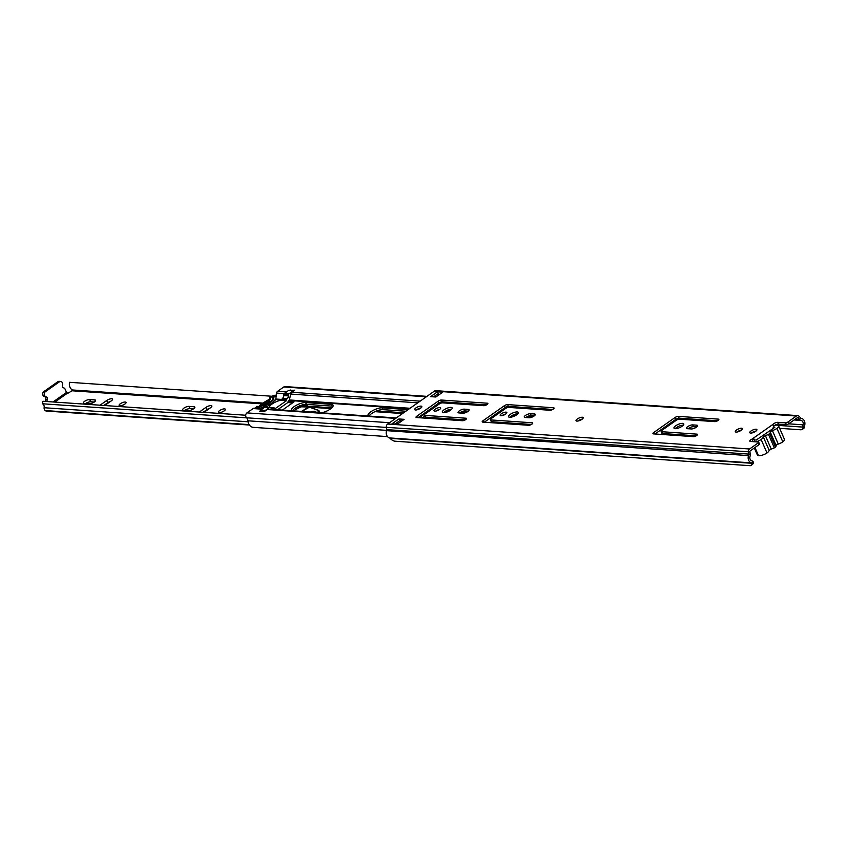 <?xml version="1.0" encoding="UTF-8"?>
<svg xmlns="http://www.w3.org/2000/svg" width="847" height="847" viewBox="0 0 847 847"><rect width="100%" height="100%" fill="white"/><g stroke="black" fill="none" stroke-linecap="round" stroke-linejoin="round"><path stroke-width="1.27" d="M751.458 433.039A3.886 1.27 156.5 0 1 751.797 432.785A3.886 1.27 156.5 0 1 756 431.059M751.014 430.996A3.886 1.27 156.5 0 1 754.624 429.387A3.886 1.27 156.5 0 1 756.9 429.598A3.886 1.27 156.5 0 1 755.672 431.314A3.886 1.27 156.5 0 1 752.062 432.923A3.886 1.27 156.5 0 1 749.775 432.701A3.886 1.27 156.5 0 1 751.014 430.996M736.985 432.034A3.886 1.27 156.5 0 1 737.313 431.79A3.886 1.27 156.5 0 1 741.527 430.064M736.541 429.99A3.886 1.27 156.5 0 1 740.14 428.381A3.886 1.27 156.5 0 1 742.427 428.603A3.886 1.27 156.5 0 1 741.189 430.318A3.886 1.27 156.5 0 1 737.589 431.917A3.886 1.27 156.5 0 1 735.302 431.705A3.886 1.27 156.5 0 1 736.541 429.99M577.728 421.054A3.886 1.27 156.5 0 1 578.067 420.811A3.886 1.27 156.5 0 1 582.27 419.085M577.283 419.011A3.886 1.27 156.5 0 1 580.883 417.402A3.886 1.27 156.5 0 1 583.17 417.624A3.886 1.27 156.5 0 1 581.931 419.339A3.886 1.27 156.5 0 1 578.332 420.938A3.886 1.27 156.5 0 1 576.045 420.726A3.886 1.27 156.5 0 1 577.283 419.011M682.671 423.352A5.347 1.747 156.5 0 1 683.794 423.881A5.347 1.747 156.5 0 1 680.914 426.973A5.347 1.747 156.5 0 1 675.101 428.677A5.347 1.747 156.5 0 1 673.979 428.148A5.347 1.747 156.5 0 1 676.859 425.067A5.347 1.747 156.5 0 1 682.671 423.352M517.21 411.949A5.347 1.747 156.5 0 1 518.332 412.478A5.347 1.747 156.5 0 1 515.463 415.559A5.347 1.747 156.5 0 1 509.64 417.275A5.347 1.747 156.5 0 1 508.518 416.745A5.347 1.747 156.5 0 1 511.397 413.664A5.347 1.747 156.5 0 1 517.21 411.949M506.061 412.129A3.621 1.186 156.5 0 1 506.824 412.478A3.621 1.186 156.5 0 1 504.876 414.575A3.621 1.186 156.5 0 1 500.937 415.729A3.621 1.186 156.5 0 1 500.175 415.369A3.621 1.186 156.5 0 1 502.123 413.283A3.621 1.186 156.5 0 1 506.061 412.129M451.028 407.386A5.347 1.747 156.5 0 1 452.15 407.915A5.347 1.747 156.5 0 1 449.27 410.996A5.347 1.747 156.5 0 1 443.457 412.711A5.347 1.747 156.5 0 1 442.335 412.182A5.347 1.747 156.5 0 1 445.215 409.101A5.347 1.747 156.5 0 1 451.028 407.386M439.879 407.566A3.621 1.186 156.5 0 1 440.641 407.915A3.621 1.186 156.5 0 1 438.693 410.012A3.621 1.186 156.5 0 1 434.755 411.166A3.621 1.186 156.5 0 1 433.992 410.806A3.621 1.186 156.5 0 1 435.94 408.72A3.621 1.186 156.5 0 1 439.879 407.566M416.406 409.937A3.886 1.27 156.5 0 1 416.745 409.683A3.886 1.27 156.5 0 1 420.948 407.958M415.962 407.894A3.886 1.27 156.5 0 1 419.561 406.285A3.886 1.27 156.5 0 1 421.848 406.507A3.886 1.27 156.5 0 1 420.61 408.212A3.886 1.27 156.5 0 1 417.01 409.821A3.886 1.27 156.5 0 1 414.723 409.599A3.886 1.27 156.5 0 1 415.962 407.894M661.126 431.462A2.499 0.815 -23.5 0 0 661.655 431.705L696.965 434.14A2.499 0.815 156.5 0 1 697.494 434.395A2.499 0.815 156.5 0 1 696.149 435.834A2.499 0.815 156.5 0 1 693.428 436.639L653.461 433.876A2.499 0.815 156.5 0 1 652.931 433.632A2.499 0.815 156.5 0 1 653.736 432.531L675.08 417.507A2.499 0.815 156.5 0 1 678.341 416.364L718.32 419.127A2.499 0.815 156.5 0 1 718.838 419.371A2.499 0.815 156.5 0 1 717.494 420.811A2.499 0.815 156.5 0 1 714.773 421.615L679.463 419.18A2.499 0.815 -23.5 0 0 676.192 420.324L661.92 430.361A2.499 0.815 -23.5 0 0 661.126 431.462L661.909 433.262A2.499 0.815 -23.5 0 0 662.439 433.505L696.16 435.834M654.996 433.982L675.853 419.307A2.499 0.815 156.5 0 1 679.125 418.164L717.504 420.811M688.103 428.73A3.801 1.239 156.5 0 1 693.471 426.687L696.71 426.92M675.207 428.688A5.347 1.747 156.5 0 1 683.349 425.152M490.392 419.689A2.499 0.815 -23.5 0 0 490.921 419.943L532.181 422.78A2.499 0.815 156.5 0 1 532.71 423.034A2.499 0.815 156.5 0 1 531.365 424.474A2.499 0.815 156.5 0 1 528.644 425.279L482.737 422.113A2.499 0.815 156.5 0 1 482.208 421.859A2.499 0.815 156.5 0 1 483.002 420.758L504.346 405.734A2.499 0.815 156.5 0 1 507.618 404.601L553.536 407.767A2.499 0.815 156.5 0 1 554.054 408.01A2.499 0.815 156.5 0 1 552.71 409.45A2.499 0.815 156.5 0 1 549.989 410.255L508.729 407.407A2.499 0.815 -23.5 0 0 505.468 408.55L491.196 418.587A2.499 0.815 -23.5 0 0 490.392 419.689L491.175 421.488A2.499 0.815 -23.5 0 0 491.705 421.732L531.376 424.474M484.272 422.219L505.13 407.534A2.499 0.815 156.5 0 1 508.401 406.391L552.72 409.45M509.746 417.275A5.347 1.747 156.5 0 1 517.888 413.738M502.017 415.644A3.621 1.186 156.5 0 1 505.765 414.014M525.849 417.539A3.801 1.239 156.5 0 1 531.217 415.506L534.457 415.729M424.209 415.136A2.499 0.815 -23.5 0 0 424.739 415.379L465.998 418.217A2.499 0.815 156.5 0 1 466.528 418.471A2.499 0.815 156.5 0 1 465.183 419.911A2.499 0.815 156.5 0 1 462.462 420.715L416.544 417.55A2.499 0.815 156.5 0 1 416.025 417.296A2.499 0.815 156.5 0 1 416.819 416.195L438.164 401.171A2.499 0.815 156.5 0 1 441.435 400.038L487.343 403.204A2.499 0.815 156.5 0 1 487.872 403.447A2.499 0.815 156.5 0 1 486.527 404.887A2.499 0.815 156.5 0 1 483.806 405.692L442.547 402.844A2.499 0.815 -23.5 0 0 439.275 403.987L425.014 414.024A2.499 0.815 -23.5 0 0 424.209 415.136L424.993 416.925A2.499 0.815 -23.5 0 0 425.522 417.169L465.194 419.911M418.079 417.656L438.947 402.971A2.499 0.815 156.5 0 1 442.208 401.827L486.538 404.887M443.563 412.711A5.347 1.747 156.5 0 1 451.705 409.175M435.834 411.081A3.621 1.186 156.5 0 1 439.582 409.45M459.667 412.976A3.801 1.239 156.5 0 1 465.035 410.943L468.275 411.166M787.805 422.081L796.402 416.025A3.113 2.488 93.9 0 1 797.789 415.623A3.113 2.488 93.9 0 1 799.282 416.406L800.648 417.952A1.821 1.45 -86.1 0 0 801.378 418.386A5.41 4.33 93.9 0 1 804.639 425.49A1.027 0.815 -86.1 0 0 804.65 426.242L803.125 427.11A3.092 2.477 -86.1 0 1 803.083 424.813A3.346 2.668 93.9 0 0 801.071 420.44A3.896 3.113 -86.1 0 1 799.504 419.498L798.149 417.952A1.038 0.826 93.9 0 0 797.186 417.825L788.589 423.871A1.726 0.561 156.5 0 1 786.334 424.654L785.561 422.865A1.726 0.561 -23.5 0 0 787.805 422.081L788.589 423.871M785.561 422.865L777.694 422.325A3.102 1.016 156.5 0 0 772.866 424.442L773.65 426.242A3.102 1.016 156.5 0 1 778.478 424.114L786.334 424.654M751.681 441.541A3.102 1.016 156.5 0 1 752.803 440.906L752.02 439.117A3.102 1.016 156.5 0 0 749.839 441.16A3.102 1.016 156.5 0 0 750.495 441.467L758.351 442.007A1.726 0.561 -23.5 0 1 758.721 442.176A1.726 0.561 -23.5 0 1 758.171 442.939L749.574 448.984A3.113 2.488 93.9 0 0 748.293 452.287L748.6 454.574A1.821 1.45 -86.1 0 1 748.504 455.601A5.41 4.33 93.9 0 0 751.501 462.886A1.027 0.815 -86.1 0 1 751.998 463.298L753.385 462.113A6.903 3.261 49.4 0 1 752.761 464.082L751.374 465.278A6.903 3.261 -130.6 0 0 751.998 463.298L390.054 438.344A6.903 3.261 -130.6 0 0 394.956 441.202L749.913 465.681A6.903 3.261 -130.6 0 0 751.374 465.278M759.134 443.796A1.726 0.561 156.5 0 1 759.494 443.976A1.726 0.561 156.5 0 1 758.954 444.728L750.357 450.773A1.038 0.826 93.9 0 0 749.934 451.875L750.241 454.172A3.896 3.113 -86.1 0 1 750.029 456.353A3.346 2.668 93.9 0 0 751.882 460.853A3.092 2.477 -86.1 0 1 753.385 462.113M395.009 424.029L399.646 420.758L401.88 420.917M433.611 396.851L438.248 393.59L438.831 394.914M797.789 415.623L435.845 390.668A3.113 2.488 93.9 0 0 434.458 391.081L387.64 424.029A3.113 2.488 93.9 0 0 386.348 427.333L386.666 429.62A1.821 1.45 -86.1 0 1 386.56 430.647A5.41 4.33 93.9 0 0 389.556 437.931A1.027 0.815 -86.1 0 1 390.054 438.344M438.397 395.221A3.896 3.113 -86.1 0 1 437.56 394.543L437.306 394.257M804.65 426.242A6.903 3.663 60.5 0 1 803.401 428.656L801.876 429.514A6.903 3.663 -119.5 0 1 800.627 429.778L779.653 428.328M675.059 421.118L673.439 421.012M801.876 429.514A6.903 3.663 -119.5 0 0 803.125 427.11L778.171 425.395M691.353 428.953L687.319 428.677A3.801 1.239 156.5 0 1 686.515 428.296A3.801 1.239 156.5 0 1 688.558 426.115A3.801 1.239 156.5 0 1 692.687 424.898L696.721 425.173A3.801 1.239 156.5 0 1 697.515 425.543A3.801 1.239 156.5 0 1 695.472 427.735A3.801 1.239 156.5 0 1 691.353 428.953M435.856 397.01L430.572 396.65L437.465 391.801L442.748 392.161L435.856 397.01M398.863 418.969L404.135 419.329L397.243 424.178L391.97 423.818L398.863 418.969L399.646 420.758M529.1 417.762L525.066 417.486A3.801 1.239 156.5 0 1 524.261 417.116A3.801 1.239 156.5 0 1 526.305 414.924A3.801 1.239 156.5 0 1 530.434 413.707L534.468 413.992A3.801 1.239 156.5 0 1 535.262 414.363A3.801 1.239 156.5 0 1 533.229 416.555A3.801 1.239 156.5 0 1 529.1 417.762M462.917 413.198L458.883 412.923A3.801 1.239 156.5 0 1 458.079 412.553A3.801 1.239 156.5 0 1 460.122 410.361A3.801 1.239 156.5 0 1 464.251 409.143L468.285 409.429A3.801 1.239 156.5 0 1 469.079 409.8A3.801 1.239 156.5 0 1 467.036 411.991A3.801 1.239 156.5 0 1 462.917 413.198M437.465 391.801L438.248 393.59M772.866 424.866L774.486 427.576M772.866 424.442L752.02 439.117L754.995 439.233L754.762 440.535M768.483 434.384L774.338 447.851A7.041 2.308 -23.5 0 0 774.952 447.449A7.041 2.308 -23.5 0 0 775.503 447.036A7.02 2.297 156.5 0 0 776.17 445.66L770.315 432.192A7.02 2.297 156.5 0 1 769.648 433.569A7.041 2.308 156.5 0 1 769.097 433.982A7.041 2.308 156.5 0 1 768.483 434.384A7.443 2.435 156.5 0 1 765.37 435.591L763.316 436.946A8.714 2.848 156.5 0 1 761.146 439.54A7.041 2.308 156.5 0 1 755.884 441.838M756.138 440.101L774.804 427.354L773.12 427.237M774.338 447.851A7.443 2.435 156.5 0 1 771.225 449.058L769.171 450.403A8.714 2.848 156.5 0 1 767.001 453.007A7.041 2.308 156.5 0 1 758.541 455.739A7.962 2.605 156.5 0 1 757.387 455.019L754.328 447.989M774.73 425.332A7.041 2.308 156.5 0 1 778.552 425.797L784.407 439.265A7.041 2.308 156.5 0 1 782.819 441.88A7.432 2.435 156.5 0 1 778.277 444.082A1.906 0.625 -23.5 0 0 776.159 445.628M778.552 425.797A7.041 2.308 156.5 0 1 776.964 428.413A7.432 2.435 156.5 0 1 772.422 430.615A1.906 0.625 -23.5 0 0 770.315 432.171A1.906 0.625 -23.5 0 0 770.315 432.192M765.37 435.591L771.225 449.058M769.171 450.413L763.316 436.946M769.648 433.569L775.503 447.036M772.422 430.615L778.277 444.082M782.819 441.88L776.964 428.413M758.541 455.739L754.973 447.534M767.001 453.007L761.146 439.54M199.384 412.044A3.886 1.27 156.5 0 1 199.987 411.568L205.969 407.365A3.886 1.27 156.5 0 1 209.569 405.755A3.886 1.27 156.5 0 1 211.856 405.967A3.886 1.27 156.5 0 1 210.617 407.682L204.646 411.886A3.886 1.27 156.5 0 1 203.894 412.362M224.54 408.879A3.801 1.239 156.5 0 1 225.334 409.249A3.801 1.239 156.5 0 1 223.29 411.441A3.801 1.239 156.5 0 1 219.172 412.648A3.801 1.239 156.5 0 1 218.367 412.277A3.801 1.239 156.5 0 1 220.411 410.086A3.801 1.239 156.5 0 1 224.54 408.879M100.105 405.205A3.886 1.27 156.5 0 1 100.719 404.718L106.69 400.515A3.886 1.27 156.5 0 1 110.301 398.905A3.886 1.27 156.5 0 1 112.587 399.128A3.886 1.27 156.5 0 1 111.349 400.832L105.367 405.046A3.886 1.27 156.5 0 1 104.615 405.512M125.261 402.029A3.801 1.239 156.5 0 1 126.065 402.41A3.801 1.239 156.5 0 1 124.022 404.591A3.801 1.239 156.5 0 1 119.893 405.808A3.801 1.239 156.5 0 1 119.099 405.438A3.801 1.239 156.5 0 1 121.132 403.246A3.801 1.239 156.5 0 1 125.261 402.029M43.028 395.358L44.573 395.464A2.594 2.075 93.9 0 0 46.077 396.745L44.531 396.64A2.594 2.075 -86.1 0 1 43.028 395.358L42.932 395.147A2.594 2.075 -86.1 0 1 43.79 391.621L57.935 381.658A2.594 2.075 -86.1 0 1 59.089 381.319L60.645 381.425A2.594 2.075 93.9 0 1 62.297 382.728L62.382 382.929A2.594 2.075 93.9 0 1 62.434 385.226A1.895 1.514 -86.1 0 0 63.578 387.852A2.594 2.075 93.9 0 1 65.081 389.133L66.521 392.447L53.012 401.954M203.111 412.309L206.943 409.609A3.886 1.27 156.5 0 1 209.94 408.169M221.745 412.15A3.801 1.239 156.5 0 1 222.941 411.631M184.953 410.34A3.886 1.27 156.5 0 1 189.95 408.625L193.55 408.868M103.832 405.459L107.664 402.759A3.886 1.27 156.5 0 1 110.661 401.319M122.466 405.3A3.801 1.239 156.5 0 1 123.662 404.781M85.674 403.5A3.886 1.27 156.5 0 1 90.671 401.774L94.271 402.029M425.999 418.196L426.083 418.174A1.726 0.561 -23.5 0 0 427.682 417.476A3.367 2.689 -86.1 0 0 427.851 417.338M188.553 410.594L183.481 410.244A3.886 1.27 156.5 0 1 182.666 409.853A3.886 1.27 156.5 0 1 184.752 407.619A3.886 1.27 156.5 0 1 188.976 406.38L194.037 406.729A3.886 1.27 156.5 0 1 194.852 407.111A3.886 1.27 156.5 0 1 192.767 409.345A3.886 1.27 156.5 0 1 188.553 410.594M89.274 403.744L84.202 403.394A3.886 1.27 156.5 0 1 83.387 403.013A3.886 1.27 156.5 0 1 85.473 400.779A3.886 1.27 156.5 0 1 89.697 399.53L94.769 399.879A3.886 1.27 156.5 0 1 95.584 400.26A3.886 1.27 156.5 0 1 93.498 402.505A3.886 1.27 156.5 0 1 89.274 403.744M271.929 396.248L69.539 382.304A6.649 5.326 93.9 0 0 72.323 389.959A0.773 0.625 -86.1 0 1 71.995 390.774L67.887 393.273L66.521 392.447M246.657 417.846L42.35 403.765L42.964 401.266L245.715 415.242M248.065 421.785L44.108 407.725A3.293 2.636 93.9 0 0 42.35 403.765M249.431 425.046L46.469 411.06A3.367 2.689 -86.1 0 1 45.198 410.551A3.113 2.488 -86.1 0 1 44.108 407.725M403.596 412.796L376.661 410.943M331.812 407.852L307.567 406.179M263.015 403.108L72.323 389.959M44.573 395.464L42.932 395.147M45.674 401.457A2.594 2.075 -86.1 0 1 45.664 399.255L47.22 399.371A2.594 2.075 93.9 0 0 47.231 401.563M44.531 396.64A1.895 1.514 -86.1 0 1 45.664 399.255M43.79 391.621L45.336 391.727L59.491 381.764L57.935 381.658M45.336 391.727A2.594 2.075 93.9 0 0 44.489 395.253M46.077 396.745A1.895 1.514 -86.1 0 1 47.22 399.371M60.645 381.425A2.594 2.075 93.9 0 0 59.491 381.764M308.901 411.928L316.09 412.425M307.429 405.957L306.868 406.952L301.056 406.814L295.402 409.683L300.134 406.793L297.731 406.74M311.537 407.905L309.399 407.174L301.691 411.43M301.458 411.42L309.039 406.835L307.683 406.454M298.927 406.168L300.134 405.491M299.88 406.189L300.134 406.793M301.765 405.099L300.801 406.211L306.614 406.348L306.868 406.952M303.406 404.728L302.781 404.517M301.056 406.814L300.801 406.211M318.112 412.563L318.133 410.181L309.727 407.121M301.056 405.512L307.27 406.115L303.342 404.675M321.521 412.796A8.714 2.848 -23.5 0 0 330.341 409.037A8.714 2.848 -23.5 0 0 333.115 405.194A8.714 2.848 -23.5 0 0 331.272 404.337L305.629 402.569A8.714 2.848 -23.5 0 0 296.164 405.353A8.714 2.848 -23.5 0 0 291.474 410.382A8.714 2.848 -23.5 0 0 291.749 410.742M266.022 407.089A32.112 10.503 -23.5 0 0 269.431 404.834A32.112 10.503 -23.5 0 0 275.773 399.562L276.493 393.093A2.943 2.35 -86.1 0 1 277.636 391.303L283.798 386.963A2.933 2.35 -86.1 0 1 285.1 386.581L426.952 396.364M282.4 410.096L294.025 401.849L288.245 401.414L289.018 400.472A0.868 0.688 93.9 0 0 289.346 399.953L290.754 394.077A2.943 2.35 -86.1 0 1 291.897 392.288L294.576 390.372M419.985 417.783A8.714 2.848 156.5 0 1 425.776 413.495M444.167 412.118L446.284 412.267M368.276 416.025A8.714 2.848 156.5 0 1 368 415.655A8.714 2.848 156.5 0 1 372.691 410.636A8.714 2.848 156.5 0 1 382.156 407.841L408.095 409.63M422.272 417.942A8.714 2.848 156.5 0 1 424.707 416.258M369.017 416.078A8.714 2.848 156.5 0 1 375.083 411.61A8.714 2.848 156.5 0 1 382.939 409.641L405.84 411.219M292.49 410.795A8.714 2.848 156.5 0 1 298.567 406.338A8.714 2.848 156.5 0 1 306.413 404.368L332.056 406.137A8.714 2.848 156.5 0 1 333.019 406.306M387.503 436.597L252.798 427.312A7.528 6.024 -86.1 0 1 247.938 420.8A4.404 3.515 93.9 0 0 246.604 417.793A2.933 2.35 -86.1 0 1 246.953 412.891L253.115 408.561A2.943 2.35 -86.1 0 1 254.418 408.169L262.623 408.741M289.092 390.425L294.502 390.213M395.655 418.386L267.377 409.546A2.943 2.35 -86.1 0 1 268.69 409.154L396.269 417.952M267.377 409.546L264.02 411.663L259.68 411.356L260.283 410.689M270.352 397.402L269.335 398.048L270.352 397.402A22.446 7.337 156.5 0 1 271.771 396.724A1.726 0.561 156.5 0 1 273.337 396.332A1.726 0.561 156.5 0 1 273.697 396.502A1.726 0.561 156.5 0 1 273.486 396.978A32.154 10.513 156.5 0 1 272.882 397.571L273.57 397.624A33.255 10.873 -23.5 0 0 275.529 395.591L276.122 396.661M275.614 395.496L274.195 395.263A23.547 7.697 -23.5 0 0 269.632 397.349M293.93 390.859A1.038 0.826 93.9 0 0 293.115 390.869L288.943 393.802A1.038 0.826 93.9 0 0 288.509 394.787A7.941 6.353 -86.1 0 1 288.499 395.898A3.452 2.763 -86.1 0 1 287.048 398.704L282.39 398.386A3.452 2.763 93.9 0 0 283.84 395.57A7.941 6.353 93.9 0 0 283.861 394.469A1.038 0.826 -86.1 0 1 284.296 393.474L288.456 390.541A1.038 0.826 -86.1 0 1 289.356 390.605M269.346 407.312A8.544 2.795 156.5 0 1 280.601 400.313L282.104 399.858A0.868 0.688 93.9 0 0 282.051 399.212L282.22 398.503L287.048 398.704M286.868 398.831L286.699 399.53L282.051 399.212M270.458 407.608L274.502 408.116A0.868 0.688 93.9 0 0 275.444 408.434L286.413 400.716A0.868 0.688 93.9 0 0 286.699 399.53M274.174 407.862L270.564 407.693M270.744 407.831L273.941 407.926M273.782 408.042A3.452 2.763 -86.1 0 1 272.236 408.498A3.452 2.763 -86.1 0 1 271.135 408.116A7.941 6.353 -86.1 0 1 270.394 407.545A1.038 0.826 93.9 0 0 269.505 407.492L265.333 410.424A1.038 0.826 93.9 0 0 264.899 411.282M277.551 409.768L287.789 402.558L292.649 402.886M260.294 411.398A1.038 0.826 -86.1 0 1 260.675 410.107L264.846 407.174A1.038 0.826 -86.1 0 1 265.312 407.036L269.971 407.354M258.07 407.174A23.547 7.697 156.5 0 1 269.791 399.096L270.511 399.149A22.446 7.337 -23.5 0 0 258.631 407.375M273.57 397.624L272.808 398.291L273.263 399.329A32.154 10.513 156.5 0 1 261.596 407.619M273.263 399.329L273.941 399.382A33.255 10.873 156.5 0 1 268.668 403.627L268.393 403.818A33.255 10.873 156.5 0 1 261.744 407.968L260.601 406.867M272.808 398.291L272.882 397.571M259.955 406.676A32.154 10.513 156.5 0 1 258.917 407.238A1.726 0.561 156.5 0 1 256.747 407.576A1.726 0.561 156.5 0 1 256.842 407.238A22.446 7.337 156.5 0 1 257.424 406.496L256.705 406.454A23.547 7.697 -23.5 0 0 255.349 408.233M257.859 406.676L258.229 407.534M270.055 398.101L270.511 399.149M269.325 399.932A22.446 7.337 -23.5 0 0 259.034 407.174A1.726 0.561 156.5 0 1 260.103 406.486L263.142 405.12L268.404 400.652A1.726 0.561 156.5 0 1 269.325 399.932L270.002 401.499M261.289 406.92L260.643 406.719A33.255 10.873 -23.5 0 1 257.499 408.381M269.335 398.048L269.791 399.096M276.111 396.936L275.529 395.591M273.486 398.334L273.941 399.382M267.62 402.77L267.356 402.156M263.555 406.084L263.142 405.12M271.675 400.747A1.726 0.561 156.5 0 1 271.559 400.8L264.169 405.194L263.099 406.751M799.282 416.406L798.149 417.952L797.112 417.878M800.648 417.952L799.504 419.498L795.227 419.201M758.954 444.728L758.171 442.939M386.348 427.333L749.934 451.875M386.666 429.62L750.241 454.172M716.774 421.16L677.547 418.45M803.083 424.813L788.663 423.828M801.071 420.44L794.147 419.964M438.704 394.628L437.56 394.543M751.501 462.886L389.556 437.931M748.504 455.601L386.56 430.647M749.574 448.984L387.64 424.029M796.402 416.025L434.458 391.081M464.251 409.143L465.035 410.943M468.285 409.429L468.815 410.636M465.998 418.217L466.348 419.021M424.739 415.379L425.522 417.169M487.343 403.204L487.692 403.998M441.435 400.038L442.208 401.827M438.164 401.171L438.947 402.971M416.819 416.195L417.433 417.603M530.434 413.707L531.217 415.506M534.468 413.992L534.997 415.199M532.181 422.78L532.53 423.585M490.921 419.943L491.705 421.732M553.536 407.767L553.874 408.561M507.618 404.601L508.401 406.391M504.346 405.734L505.13 407.534M483.002 420.758L483.616 422.166M777.694 422.325L778.478 424.114M692.687 424.898L693.471 426.687M696.721 425.173L697.25 426.39M696.965 434.14L697.314 434.945M661.655 431.705L662.439 433.505M718.32 419.127L718.658 419.921M678.341 416.364L679.125 418.164M675.08 417.507L675.853 419.307M653.736 432.531L654.339 433.939M199.987 411.568L200.231 412.108M100.719 404.718L100.952 405.268M402.516 413.558L374.977 411.663M330.902 408.625L309.875 407.174M261.945 403.871L71.995 390.774M54.79 402.081L67.368 393.23M249.134 424.612L45.198 410.551M425.649 417.179L426.083 418.174M89.697 399.53L90.671 401.774M94.769 399.879L95.309 401.129M106.69 400.515L107.664 402.759M188.976 406.38L189.95 408.625M194.037 406.729L194.577 407.968M205.969 407.365L206.943 409.609M310.468 412.034A6.734 2.202 156.5 0 1 315.984 411.97L315.931 412.415M319.912 412.69L318.387 410.424A9.148 2.996 156.5 0 1 319.234 411.113A9.148 2.996 156.5 0 1 318.948 412.616M312.945 412.203A6.734 2.202 156.5 0 1 315.963 412.33M317.763 410.213L309.399 407.174M580.746 420.038L579.549 419.953M579.687 420.514L578.628 420.44M531.789 417.211L526.823 416.872M514.542 416.025L511.556 415.824M503.372 415.252L502.673 415.21M496.596 414.786L494.976 414.681M465.606 412.648L460.641 412.309M448.359 411.462L445.374 411.261M437.19 410.689L436.491 410.647M430.414 410.223L428.794 410.117M418.365 409.397L417.306 409.323M409.323 408.773L289.018 400.472M426.337 396.798L283.798 386.963M386.645 430.361L247.938 420.8M505.034 408.847L503.425 408.741M438.852 404.284L437.232 404.178M417.762 402.833L290.754 394.077M550.952 410.139L505.966 407.036M484.77 405.575L439.784 402.484M420.176 401.129L291.897 392.288M532.869 416.735L527.745 416.385M515.495 415.538L512.414 415.326M504.473 414.786L503.616 414.723M497.305 414.289L495.686 414.172M466.686 412.171L461.562 411.822M449.312 410.975L446.231 410.763M438.291 410.223L437.423 410.16M431.123 409.726L429.503 409.609M419.424 408.921L418.227 408.836M410.033 408.275L289.346 399.953M262.009 409.175L253.115 408.561M281.755 399.975L275.773 399.562M286.519 391.917L277.636 391.303M284.137 393.622L276.493 393.093M282.115 399.456L275.974 399.032M386.37 427.428L246.604 417.793M398.439 423.331L396.205 423.182M389.493 422.717L246.953 412.891M290.161 389.906L290.426 390.509M288.245 401.414L288.763 402.621M305.629 402.569L306.413 404.368M331.272 404.337L332.056 406.137M382.156 407.841L382.939 409.641M271.771 396.724L273.009 399.562M268.393 403.818L268.975 405.152M269.251 404.961L268.668 403.627M284.296 393.474L288.943 393.802M293.115 390.869L288.456 390.541M260.675 410.107L265.333 410.424M269.505 407.492L264.846 407.174M288.509 394.787L283.861 394.469M283.84 395.57L288.499 395.898M268.975 401.965L268.404 400.652M280.601 400.313L286.413 400.716M274.693 408.392L275.444 408.434M759.494 443.976L758.721 442.176M303.639 404.622L307.101 405.597L307.694 406.486M435.898 396.978L433.653 396.82M288.065 401.33L288.615 402.611M275.73 395.147L276.154 396.11M257.583 406.422L256.863 406.38M260.918 406.655L260.23 406.613M288.922 390.414L293.581 390.732"/></g></svg>
